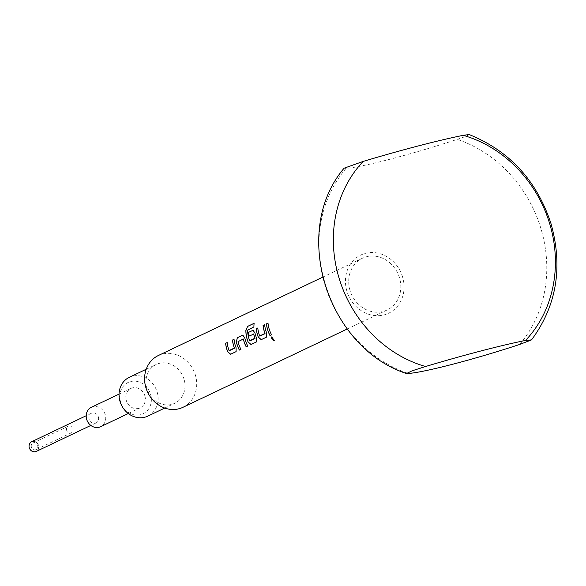 <?xml version="1.0" encoding="UTF-8"?>
<svg xmlns="http://www.w3.org/2000/svg" width="586" height="586" viewBox="0 0 586 586"><rect width="100%" height="100%" fill="white"/><g stroke="black" fill="none" stroke-linecap="round" stroke-linejoin="round"><path stroke-width="0.44" stroke-dasharray="2.93 2.2" d="M274.578 340.561L271.706 336.906M31.38 447.133A3.655 3.245 -115.5 0 1 32.955 443.009A3.655 3.245 -115.5 0 1 37.68 445.492A3.655 3.245 -115.5 0 1 36.105 449.608A3.655 3.245 -115.5 0 1 31.38 447.133M66.657 430.314A3.655 3.245 -115.5 0 1 68.232 426.19A3.655 3.245 -115.5 0 1 72.957 428.674A3.655 3.245 -115.5 0 1 71.382 432.79A3.655 3.245 -115.5 0 1 66.657 430.314M38.317 445.455A5.091 4.512 64.5 0 0 32.457 441.741A5.091 4.512 64.5 0 0 29.549 447.741A5.091 4.512 64.5 0 0 35.402 451.454A5.091 4.512 64.5 0 0 38.317 445.455M120.621 402.04A17.36 15.397 -115.5 0 1 130.546 381.574A17.36 15.397 -115.5 0 1 150.536 394.239A17.36 15.397 -115.5 0 1 140.611 414.698A17.36 15.397 -115.5 0 1 120.621 402.04M147.826 416.119A21.499 19.067 64.5 0 0 157.092 391.88A21.499 19.067 64.5 0 0 129.316 377.303M183.997 379.054A21.499 19.067 64.5 0 0 156.22 364.477A21.499 19.067 64.5 0 0 146.954 388.716A21.499 19.067 64.5 0 0 174.731 403.293A21.499 19.067 64.5 0 0 183.997 379.054M182.993 407.292A28.67 25.425 64.5 0 0 195.35 374.974A28.67 25.425 64.5 0 0 158.315 355.534M402.538 276.863A32.252 28.604 64.5 0 0 365.408 253.342A32.252 28.604 64.5 0 0 346.971 291.359A32.252 28.604 64.5 0 0 384.101 314.88A32.252 28.604 64.5 0 0 402.538 276.863M469.144 134.553L466.317 136.23L457.248 139.373C412.207 154.213 362.492 167.178 346.099 168.365L344.107 168.197M144.837 395.718A10.753 9.537 -115.5 0 1 140.208 407.841A10.753 9.537 -115.5 0 1 126.32 400.553A10.753 9.537 -115.5 0 1 130.956 388.43A10.753 9.537 -115.5 0 1 144.837 395.718M91.343 407.314A10.753 9.537 -115.5 0 1 105.224 414.61A10.753 9.537 -115.5 0 1 100.594 426.725M98.353 416.88A5.377 4.769 -115.5 0 1 96.038 422.945A5.377 4.769 -115.5 0 1 89.094 419.298A5.377 4.769 -115.5 0 1 91.409 413.24A5.377 4.769 -115.5 0 1 98.353 416.88M31.615 441.741A5.377 4.769 -115.5 0 1 38.559 445.389A5.377 4.769 -115.5 0 1 36.244 451.447M350.062 290.553A28.67 25.425 -115.5 0 1 362.419 258.236A28.67 25.425 -115.5 0 1 399.447 277.669A28.67 25.425 -115.5 0 1 387.09 309.994A28.67 25.425 -115.5 0 1 350.062 290.553M268.058 323.113A28.597 25.359 64.5 0 0 271.574 334.723L271.574 334.723M257.855 327.977A28.597 25.359 64.5 0 0 259.73 335.939L259.671 335.954M264.711 324.71A28.597 25.359 64.5 0 0 266.769 333.134L266.762 337.016M256.558 341.88L256.507 338.019M253.042 330.27L255.049 332.995A28.597 25.359 64.5 0 0 256.565 337.997M253.533 333.961L249.138 336.078A28.597 25.359 64.5 0 0 249.138 336.078L249.072 336.086M249.702 340.715A28.597 25.359 64.5 0 1 247.673 330.182L247.607 330.182M247.775 329.889L253.921 326.922M254.178 323.296A28.597 25.359 64.5 0 0 253.987 326.929M243.161 338.906L238.084 341.323M238.099 341.609A28.597 25.359 64.5 0 0 240.971 349.315L240.971 349.315M244.78 337.866L242.838 335.133M244.845 337.858A28.597 25.359 64.5 0 0 247.819 346.048L247.819 346.048M227.251 342.568A28.597 25.359 64.5 0 0 229.126 350.531L229.067 350.545M234.1 339.301A28.597 25.359 64.5 0 0 236.158 347.725L236.158 351.607M519.562 344.487A125.382 111.194 64.5 0 0 540.834 228.254A125.382 111.194 64.5 0 0 457.248 139.373M346.099 168.365A125.382 111.194 64.5 0 0 324.827 284.591A125.382 111.194 64.5 0 0 408.413 373.472M68.232 426.19L32.955 443.009M146.222 369.246L156.22 364.477M140.208 407.841L128.29 413.526M96.038 422.945L90.83 425.429M322.637 277.193L362.419 258.236M347.315 328.951L387.09 309.994M91.409 413.24L86.201 415.723M130.956 388.43L119.039 394.114M164.725 408.061L174.731 403.293M71.382 432.79L36.105 449.608"/><path stroke-width="0.88" d="M271.787 336.855C271.362 338.767 272.256 340.026 274.482 340.627L274.578 340.561M271.736 336.891C271.311 338.803 272.204 340.063 274.431 340.671L271.684 336.921M146.222 369.246L129.316 377.303A21.499 19.067 64.5 0 0 120.049 401.542A21.499 19.067 64.5 0 0 147.826 416.119L164.725 408.061M322.637 277.193L158.315 355.534A28.67 25.425 64.5 0 0 145.958 387.859A28.67 25.425 64.5 0 0 182.993 407.292L347.315 328.951M525.525 340.437A122.174 108.344 64.5 0 0 549.617 223.471A122.174 108.344 64.5 0 0 463.204 135.329L469.144 134.553C509.512 150.888 536.798 180.591 551.001 223.64C563.146 267.084 556.656 305.833 531.531 339.895L525.525 340.437A143.343 11.119 163.1 0 0 480.652 351.036A143.343 11.119 163.1 0 0 425.553 366.514L412.09 370.828L406.486 373.546L408.413 373.472C424.762 372.308 474.682 359.277 519.562 344.487L531.531 339.895M406.486 373.546C326.57 347.315 290.583 230.891 344.107 168.197L363.232 161.399A143.343 11.119 -16.9 0 1 418.338 145.921A143.343 11.119 -16.9 0 1 463.204 135.329M128.29 413.526L100.594 426.725A10.753 9.537 -115.5 0 1 86.706 419.437A10.753 9.537 -115.5 0 1 91.343 407.314L119.039 394.114M90.83 425.429L36.244 451.447A5.377 4.769 -115.5 0 1 29.3 447.807A5.377 4.769 -115.5 0 1 31.615 441.741L86.201 415.723M225.617 343.315L225.676 343.315A28.597 25.359 64.5 0 0 227.734 351.739L230.664 354.222L236.099 351.637L236.099 347.747A28.67 25.425 64.5 0 1 235.242 345.293A28.67 25.425 64.5 0 1 234.041 339.301L232.466 340.048A28.67 25.425 64.5 0 0 233.675 346.04A28.67 25.425 64.5 0 0 234.349 348.033L229.067 350.545A28.67 25.425 64.5 0 1 228.386 348.56A28.67 25.425 64.5 0 1 227.185 342.568L225.617 343.315A28.67 25.425 64.5 0 0 226.819 349.307A28.67 25.425 64.5 0 0 227.676 351.761L230.606 354.259L236.121 351.622M236.356 341.88A28.67 25.425 64.5 0 0 237.022 344.443A28.67 25.425 64.5 0 0 239.344 350.091L240.912 349.344A28.67 25.425 64.5 0 1 238.59 343.696A28.67 25.425 64.5 0 1 238.033 341.616L243.322 339.104A28.67 25.425 64.5 0 0 243.879 341.177A28.67 25.425 64.5 0 0 246.193 346.824L247.768 346.077A28.67 25.425 64.5 0 1 245.446 340.429A28.67 25.425 64.5 0 1 244.78 337.866L242.772 335.133L237.279 337.756L236.422 341.872A28.597 25.359 64.5 0 0 239.396 350.062L240.912 349.337M243.058 335.067L237.345 337.756L236.422 341.872M245.864 330.519A28.67 25.425 64.5 0 0 247.226 339.58A28.67 25.425 64.5 0 0 248.083 342.034L251.013 344.531L256.529 341.894L256.507 338.019A28.67 25.425 64.5 0 1 255.65 335.566A28.67 25.425 64.5 0 1 254.983 333.002L252.976 330.27L248.479 332.416A28.67 25.425 64.5 0 0 249.072 336.086L253.694 334.152A28.67 25.425 64.5 0 0 254.251 336.232A28.67 25.425 64.5 0 0 254.925 338.217L249.643 340.737A28.67 25.425 64.5 0 1 248.962 338.745A28.67 25.425 64.5 0 1 247.607 330.182L253.921 326.922A28.67 25.425 64.5 0 1 254.119 323.282L247.526 326.424L245.93 330.526A28.597 25.359 64.5 0 0 248.142 342.012L251.064 344.495L256.507 341.909M253.54 333.961L253.76 334.145A28.597 25.359 64.5 0 0 254.983 338.195L254.925 338.217M253.262 330.204L248.479 332.416M256.221 328.724L256.287 328.724A28.597 25.359 64.5 0 0 258.345 337.148L261.268 339.631L266.703 337.045L266.711 333.156A28.67 25.425 64.5 0 1 265.846 330.702A28.67 25.425 64.5 0 1 264.645 324.71L263.077 325.457A28.67 25.425 64.5 0 0 264.279 331.449A28.67 25.425 64.5 0 0 264.96 333.441L259.671 335.954A28.67 25.425 64.5 0 1 258.997 333.969A28.67 25.425 64.5 0 1 257.789 327.977L256.221 328.724A28.67 25.425 64.5 0 0 257.43 334.716A28.67 25.425 64.5 0 0 258.287 337.17L261.21 339.668L266.733 337.031M266.425 323.86A28.67 25.425 64.5 0 0 267.626 329.852A28.67 25.425 64.5 0 0 269.948 335.5L271.516 334.752A28.67 25.425 64.5 0 1 269.201 329.105A28.67 25.425 64.5 0 1 267.992 323.113L266.491 323.86A28.597 25.359 64.5 0 0 270.007 335.47L271.516 334.745M243.168 338.906L243.38 339.089A28.597 25.359 64.5 0 0 246.252 346.795L247.768 346.07M363.232 161.399A122.174 108.344 64.5 0 0 339.14 278.365A122.174 108.344 64.5 0 0 425.553 366.514M268 323.142L266.491 323.86M257.796 328.006L256.287 328.724M259.869 336.144L264.938 333.72M263.077 325.457L263.143 325.457A28.597 25.359 64.5 0 0 265.019 333.419M264.645 324.739L263.143 325.457M254.112 323.325L247.585 326.439L245.93 330.526M248.545 332.416A28.597 25.359 64.5 0 0 249.131 336.064M254.969 338.481L249.834 340.92M227.185 342.598L225.676 343.315M229.258 350.736L234.334 348.311M232.466 340.048L232.532 340.048A28.597 25.359 64.5 0 0 234.407 348.011M234.041 339.331L232.532 340.048"/></g></svg>
